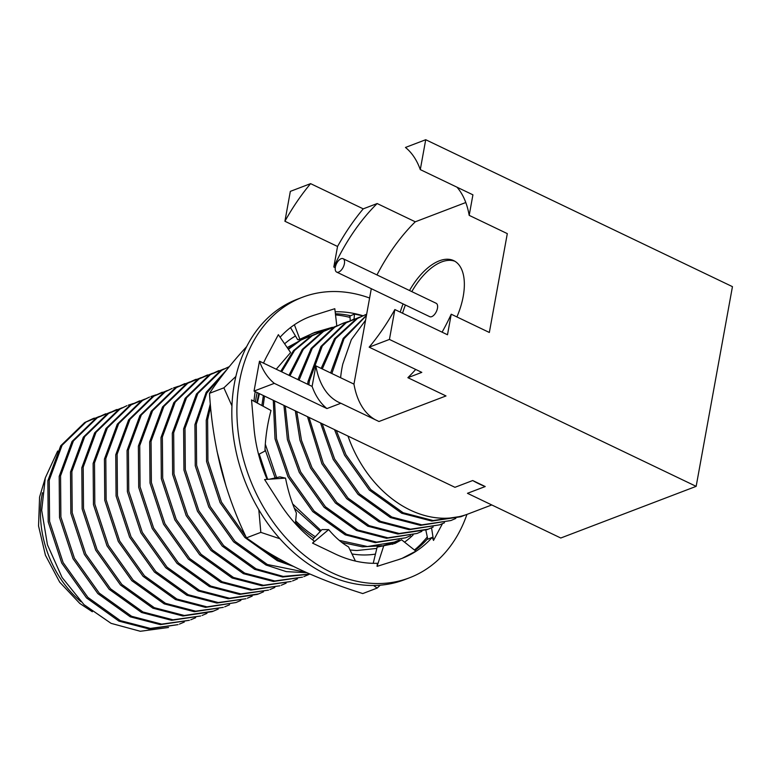 <?xml version="1.0" encoding="UTF-8"?>
<svg xmlns="http://www.w3.org/2000/svg" width="771" height="771" viewBox="0 0 771 771"><rect width="100%" height="100%" fill="white"/><g stroke="black" fill="none" stroke-linecap="round" stroke-linejoin="round"><path stroke-width="1.16" d="M350.236 320.582L349.918 315.609M354.053 319.03L354.496 314.067L362.601 315.811M335.395 313.749A129.335 98.052 -110.9 0 1 350.603 315.753L354.496 314.067M442.458 523.682L433.524 540.413L431.548 527.817M425.823 530.091L427.78 539.218L432.242 537.348A129.335 98.052 -110.9 0 1 402.038 558.377L415.887 551.149L401.575 539.796L395.099 543.41L377.144 547.121L373.212 563.312M433.524 540.413L432.242 537.348M397.836 559.842L402.028 558.377A129.335 98.052 -110.9 0 1 397.836 559.842A129.335 98.052 -110.9 0 1 396.525 560.238L377.067 566.367L383.919 545.261M377.067 566.367L377.395 563.293A129.335 98.052 -110.9 0 1 334.816 553.78A129.335 98.052 -110.9 0 1 333.419 553.106L312.544 543.121L328.658 529.6L321.979 529.59L312.457 539.739M392.372 544.307L401.575 539.796M312.544 543.121L314.346 541.203A129.335 98.052 -110.9 0 1 279.863 503.328A129.335 98.052 -110.9 0 1 278.909 501.825L264.598 479.533L285.53 478.116L279.854 476.873L269.571 479.205M328.658 529.6C335.115 537.291 341.746 543.063 348.569 546.928L355.441 561.076M285.53 478.116C288.036 490.867 291.65 502.499 296.382 513.043L295.418 523.74M267.123 479.369A129.335 98.052 -110.9 0 1 253.967 427.741A129.335 98.052 -110.9 0 1 253.823 425.997L251.539 399.918L270.997 410.49C267.412 423.877 265.397 437.398 264.954 451.074L258.564 454.427M263.518 363.131A129.335 98.052 -110.9 0 1 267.017 355.894A129.335 98.052 -110.9 0 1 267.739 354.573L278.36 334.662L290.609 352.549L276.249 369.222M314.038 315.243L309.826 316.708A129.335 98.052 -110.9 0 1 314.038 315.243A129.335 98.052 -110.9 0 1 315.349 314.838L334.807 308.708L336.811 325.844M327.588 329.217L312.101 333.496M294.397 324.755L299.88 339.259L297.673 339.674L290.503 327.588M299.88 339.259L314.635 332.484L332.368 327.309M280.104 337.216A129.335 98.052 -110.9 0 1 309.836 316.698L307.205 317.758M335.163 311.773A129.335 98.052 -110.9 0 1 362.823 315.715M253.977 401.238A129.335 98.052 -110.9 0 1 255.201 391.639M466.947 514.402A150.133 113.819 -110.9 0 1 409.449 577.807A150.133 113.819 -110.9 0 1 283.323 534.929A150.133 113.819 -110.9 0 1 239.444 381.732A150.133 113.819 -110.9 0 1 302.425 297.269A150.133 113.819 -110.9 0 1 369.608 298.03M427.674 538.717A129.335 98.052 -110.9 0 1 414.981 550.427M409.449 577.807L404.389 579.744A150.133 113.819 -110.9 0 1 278.254 536.857A150.133 113.819 -110.9 0 1 234.374 383.669A150.133 113.819 -110.9 0 1 297.355 299.206L302.425 297.269M348.367 315.291L349.947 315.946M427.327 537.079L415.771 549.839M380.219 585.189L377.144 588.08L373.55 585.488M279.921 538.746L260.829 532.366L246.46 537.85C261.022 548.74 278.052 558.917 297.548 568.4C317.247 577.71 338.98 586.095 362.765 593.564L377.144 588.08M260.829 532.366L258.805 509.727M231.955 405.941L223.879 387.832L235.878 376.45M246.46 537.85C235.781 515.674 227.272 492.486 220.92 468.276C214.81 443.662 211.013 418.672 209.5 393.316L223.879 387.832M209.5 393.316C218.058 380.363 228.929 366.466 242.123 351.605L246.681 346.574M255.432 402.028A117.337 88.954 -110.9 0 1 257.148 392.564M284.615 343.799A117.337 88.954 -110.9 0 1 295.486 335.983M413.16 534.881A117.337 88.954 -110.9 0 1 404.544 542.148M375.448 554.108A117.337 88.954 -110.9 0 1 351.981 553.954M313.98 538.119A117.337 88.954 -110.9 0 1 295.534 522.459M414.441 550.002A129.807 98.418 69.1 0 0 423.886 540.972A129.807 98.418 69.1 0 0 427.288 536.924M350.034 317.421A129.807 98.418 69.1 0 0 335.53 314.915M295.678 520.878A111.39 84.453 69.1 0 0 315.291 536.722M350.015 549.896A111.39 84.453 69.1 0 0 356.963 550.513L376.826 548.403M259.413 393.653L257.321 403.06M259.22 454.08L267.643 479.331M335.356 267.123A7.431 3.788 115.6 0 1 343.095 258.699A7.431 3.788 115.6 0 1 343.297 267.036A7.431 3.788 115.6 0 1 336.676 272.096A7.431 3.788 115.6 0 1 335.356 267.123M336.676 272.096L429.726 316.669A7.431 3.788 -64.4 0 0 437.465 308.246A7.431 3.788 -64.4 0 0 436.145 303.273L343.095 258.699M454.861 261.253A53.469 27.245 -64.4 0 0 411.81 291.621M405.392 305.017A53.469 27.245 -64.4 0 0 402.558 313.228M456.895 316.929A53.469 27.245 -64.4 0 0 463.207 296.44A53.469 27.245 -64.4 0 0 453.733 260.646A53.469 27.245 -64.4 0 0 409.507 290.513M403.088 303.909A53.469 27.245 -64.4 0 0 400.255 312.13M312.11 386.406A135.657 69.139 -64.4 0 0 326.943 408.563L340.869 403.252A123.967 63.174 115.6 0 1 338.961 402.414A123.967 63.174 115.6 0 1 315.85 365.859L312.11 386.406L259.48 361.194A135.657 69.139 -64.4 0 0 274.312 383.351L326.943 408.563M415.704 369.454A123.967 63.174 115.6 0 1 407.878 377.684L421.804 372.374L369.164 347.162A135.657 69.139 -64.4 0 0 394.858 309.547L447.498 334.759L451.228 314.211A123.967 63.174 115.6 0 1 442.072 332.166M456.972 187.18A123.967 63.174 115.6 0 1 469.192 215.36L472.922 194.822L420.291 169.61A135.657 69.139 -64.4 0 0 405.459 147.454L425.717 139.724L732.45 286.648L696.155 486.356L560.777 538.013L467.457 493.305L485.219 486.54L472.7 480.535A111.39 84.453 69.1 0 0 485.219 486.54M310.597 183.643A135.657 69.139 -64.4 0 0 284.913 221.258L337.544 246.469A135.657 69.139 -64.4 0 1 363.237 208.854L310.597 183.643L290.339 191.372L284.913 221.258M337.544 246.469L333.814 267.017A123.967 63.174 115.6 0 1 377.164 203.544L363.237 208.854M371.304 288.682L353.956 384.122A123.967 63.174 -64.4 0 0 375.236 419.713M407.878 377.684L445.995 395.947L378.985 421.506L340.869 403.252M469.192 215.36L507.308 233.623L489.344 332.474L451.228 314.211M376.971 274.929A123.967 63.174 -64.4 0 1 415.28 221.797L465.79 202.522M274.312 383.351L254.045 391.08L259.48 361.194M168.521 627.478L140.303 631.276L111.082 623.353L84.029 604.686L62.056 577.469L47.455 544.798L41.692 510.335L45.287 477.895L57.671 451.025M93.002 418.624L84.646 422.556L60.716 445.792L47.879 480.69L48.197 521.88L61.747 563.071L86.545 597.939L118.946 621.137L148.996 628.953L178.062 624.626L150.374 628.423L120.324 620.607L87.923 597.409L63.116 562.551L49.575 521.36L49.248 480.16L62.085 445.272L86.024 422.036L99.42 416.427M184.336 622.004L179.441 624.105M105.685 413.786L95.961 418.248L72.021 441.484L59.194 476.372L59.512 517.572L73.052 558.753L97.859 593.622L130.26 616.819L160.31 624.635L189.377 620.308L161.679 624.115L131.629 616.289L99.237 593.092L74.43 558.233L60.89 517.042L60.562 475.852L73.399 440.954L97.329 417.718L110.735 412.109M195.651 617.696L190.755 619.788M115.631 409.999L107.265 413.931L83.335 437.167L70.498 472.054L70.826 513.255L84.367 554.436L109.174 589.304L141.575 612.502L171.625 620.318L200.691 615.99L172.993 619.797L142.943 611.981L110.542 588.784L85.735 553.915L72.195 512.725L71.876 471.534L84.714 436.637L108.644 413.401L122.049 407.792M206.956 613.379L202.06 615.47M218.27 609.061L213.374 611.152L184.308 615.48L154.258 607.664L121.857 584.466L97.05 549.598L83.509 508.417L83.181 467.216L96.018 432.329L119.958 409.093L126.936 405.681L118.58 409.613L94.65 432.849L81.813 467.737L82.14 508.937L95.681 550.128L120.478 584.987L152.88 608.184L182.929 616L211.996 611.682M128.314 405.16L133.354 403.484M139.618 400.843L129.894 405.295L105.955 428.531L93.127 463.429L93.445 504.62L106.986 545.81L131.793 580.669L164.194 603.866L194.244 611.692L223.311 607.365L195.612 611.162L165.563 603.346L133.171 580.149L108.364 545.28L94.823 504.099L94.496 462.899L107.333 428.011L131.263 404.775L144.669 399.166M229.585 604.743L224.689 606.844M240.889 600.426L235.993 602.527L206.927 606.854L176.877 599.028L144.476 575.831L119.669 540.972L106.128 499.781L105.81 458.591L118.647 423.693L142.577 400.457L149.555 397.055L141.199 400.978L117.269 424.214L104.432 459.111L104.76 500.302L118.3 541.493L143.107 576.361L175.509 599.559L205.558 607.375L236.003 602.527M150.933 396.525L155.983 394.848M162.238 392.217L152.513 396.67L128.584 419.906L115.746 454.794L116.074 495.994L129.615 537.175L154.412 572.043L186.813 595.241L216.863 603.057L245.939 598.73L218.241 602.537L188.191 594.711L155.79 571.523L130.983 536.655L117.443 495.464L117.115 454.273L129.952 419.376L153.892 396.14L167.288 390.531M252.204 596.118L247.308 598.209M263.518 591.8L258.622 593.892L229.546 598.219L199.506 590.403L167.105 567.205L142.298 532.337L128.757 491.146L128.429 449.956L141.266 415.058L165.196 391.832L172.184 388.42L163.828 392.352L139.888 415.588L127.061 450.476L127.379 491.676L140.92 532.857L165.726 567.726L198.128 590.923L228.177 598.739L257.244 594.422M173.562 387.9L178.602 386.223M184.867 383.582L175.133 388.035L151.203 411.271L138.366 446.168L138.693 487.359L152.234 528.549L177.041 563.408L209.442 586.606L239.492 594.431L268.559 590.104L240.86 593.901L210.811 586.085L178.409 562.888L153.602 528.019L140.062 486.838L139.744 445.638L152.581 410.75L176.511 387.514L189.917 381.905M274.823 587.483L269.927 589.574M194.812 379.785L186.447 383.717L162.517 406.953L149.68 441.85L150.008 483.041L163.548 524.232L188.355 559.1L220.747 582.288L250.797 590.114L279.873 585.787L252.175 589.584L222.125 581.768L189.724 558.57L164.917 523.711L151.376 482.521L151.049 441.32L163.886 406.433L187.825 383.197L201.221 377.588M286.137 583.165L281.242 585.266M207.486 374.947L197.761 379.409L173.832 402.635L160.994 437.533L161.312 478.724L174.853 519.914L199.66 554.783L232.061 577.98L262.111 585.796L291.178 581.469L263.48 585.276L233.44 577.45L201.038 554.253L176.231 519.394L162.691 478.203L162.363 437.012L175.2 402.115L199.13 378.879L212.536 373.27M297.452 578.857L292.556 580.948M218.8 370.639L209.076 375.091L185.136 398.328L172.299 433.215L172.627 474.416L186.168 515.597L210.975 550.465L243.376 573.663L273.426 581.479L302.492 577.151L274.794 580.958L244.744 573.142L212.343 549.945L187.546 515.076L173.995 473.886L173.677 432.695L186.515 397.797L210.444 374.561L223.85 368.952M308.757 574.54L303.861 576.631M309.952 574.067L283.208 576.409L256.059 568.825L223.657 545.627L198.851 510.759L185.31 469.578L184.992 428.377L197.819 393.489L221.759 370.253L229.266 366.649L220.381 370.774L196.451 394.01L183.614 428.898L183.941 470.098L197.482 511.289L222.289 546.147L254.681 569.345L282.668 577.007L310.106 574.125M227.117 369.319L206.194 392.275L194.928 424.59L195.246 465.78L208.787 506.971L233.594 541.83L265.995 565.027L286.282 571.619L306.877 572.708M306.058 572.342L267.373 564.507L234.972 541.309L210.165 506.441L196.624 465.26L196.297 424.06L206.811 393.075L226.26 370.388M210.319 403.859L206.233 420.272L206.561 461.463L220.101 502.653L244.908 537.522L277.309 560.719L293.452 566.406M289.385 564.353L278.678 560.189L249.062 539.739M245.853 536.558L221.479 502.133L207.929 460.942L207.611 419.742L210.589 406.809M216.998 451.189L226.163 486.646M309.287 336.108L299.562 340.57L288.094 348.868M263.364 395.542L261.88 405.536M265.099 449.56L275.131 477.943M294.715 508.532L320.206 531.479M342.247 542.533L362.409 546.851L382.243 545.733M384.286 545.29L394.357 542.109L367.459 546.533L339.394 540.413M399.253 540.018L394.357 542.109M321.044 530.593L293.086 504.33M276.596 477.615L265.503 444.732M263.133 406.221L264.53 396.101M288.402 349.33L300.931 340.04L314.337 334.431M320.601 331.8L310.877 336.252L293.529 350.583L280.721 371.371M273.291 400.294L275.016 438.844L287.969 476.757L312.775 511.626L345.177 534.823L375.226 542.639L405.671 537.792M410.567 535.7L405.662 537.792L376.595 542.119L346.545 534.303L314.144 511.106L289.347 476.237L276.51 438.93L274.543 400.901M281.675 371.824L294.58 350.429L312.245 335.722L325.651 330.113M330.547 328.003L322.182 331.935L302.261 349.427L288.952 375.313M283.93 405.392L287.39 439.537L299.283 472.44L324.09 507.308L356.491 530.506L386.531 538.322L416.986 533.474L387.909 537.801L357.86 529.985L325.458 506.788L300.651 471.919L288.903 439.615L285.27 406.038M421.872 531.383L416.976 533.474M290.002 375.814L303.331 349.292L323.56 331.414L336.966 325.805M299.061 380.151L312.245 348.338L334.865 327.097L343.23 323.165L333.496 327.617L311.156 348.444L297.924 379.611M295.322 410.847L299.948 440.212L310.597 468.132L335.395 502.991L367.796 526.188L397.846 534.014L426.912 529.687M433.186 527.065L428.29 529.157L399.224 533.484L369.174 525.668L336.773 502.47L311.966 467.602L301.48 440.299L296.758 411.541M343.23 323.165L348.27 321.488M354.535 318.847L344.81 323.3L320.871 346.536L308.043 381.433L307.61 384.247M307.494 416.687L321.902 463.814L346.709 498.683L379.11 521.88L409.16 529.696L439.605 524.849L410.529 529.176L380.479 521.35L348.087 498.153L323.28 463.294L309.026 417.419M444.501 522.748L439.605 524.849M308.834 384.835L309.412 380.903L322.249 346.015L346.179 322.779L359.585 317.17M322.278 368.943L335.558 338.7L357.493 318.462L365.849 314.529L356.115 318.992L334.469 338.806L321.16 368.413M320.534 422.932L333.217 459.497L358.023 494.365L390.425 517.563L420.474 525.379L450.919 520.531M455.806 518.44L450.91 520.531L421.843 524.858L391.793 517.033L359.392 493.845L334.585 458.976L322.182 423.713M365.849 314.529L366.659 314.231M366.485 315.223L343.172 338.43L330.634 372.952M334.537 429.64L344.531 455.179L369.328 490.048L401.73 513.245L431.779 521.061L460.846 516.743M465.135 515.028L462.224 516.213L433.157 520.541L403.108 512.725L370.706 489.527L345.9 454.659L336.31 430.488M331.838 373.521L344.049 338.71L366.418 315.57M491.753 504.947L468.036 513.997A111.39 84.453 -110.9 0 1 347.991 436.078M340.609 377.723A111.39 84.453 -110.9 0 1 342.816 363.979L351.335 339.645L365.57 320.264M254.045 391.08L454.948 487.311L472.7 480.535M415.28 221.797L377.164 203.544M394.858 309.547L389.432 339.433L696.155 486.356M425.717 139.724L420.291 169.61M389.432 339.433L369.164 347.162M333.814 267.017L335.269 267.71M353.956 384.122L315.85 365.859M385.789 545.319L388.035 544.297M305.981 337.409L287.207 347.586M258.815 393.364L256.859 402.809M259.114 454.138L267.604 479.331M42.444 492.736A93.57 70.942 69.1 0 0 42.039 494.818A93.57 70.942 69.1 0 0 81.013 601.756M92.347 611.769L79.818 603.471L59.685 582.134L45.422 555.216L38.55 525.986L39.572 497.112L45.171 478.348M93.002 418.634L94.37 418.104M115.621 409.999L116.999 409.478M212.006 611.682L213.374 611.152M257.254 594.412L258.622 593.892M194.803 379.795L196.171 379.265M330.537 328.003L331.915 327.482M426.922 529.687L428.29 529.157M460.856 516.734L462.224 516.213"/></g></svg>
